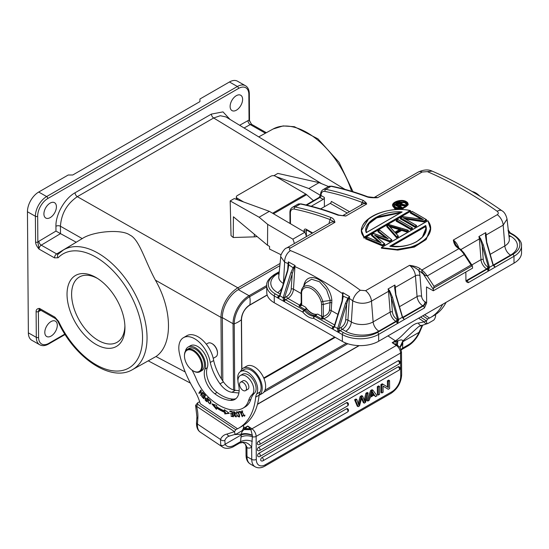 <?xml version="1.0" encoding="UTF-8"?>
<svg xmlns="http://www.w3.org/2000/svg" width="549" height="549" viewBox="0 0 549 549"><rect width="100%" height="100%" fill="white"/><g stroke="black" fill="none" stroke-linecap="round" stroke-linejoin="round"><path stroke-width="0.82" d="M246.048 455.416A3.212 1.839 -0.4 0 0 246.988 456.706A16.051 9.354 119.6 0 0 250.419 464.111C247.613 462.443 246.158 459.547 246.048 455.416L245.979 446.323L246.926 448.259L247.297 447.86A12.84 7.412 -120 0 0 251.662 447.209L252.334 436.736C248.196 435.336 244.422 435.453 240.997 437.079L240.586 441.629L239.735 442.995A3.212 1.853 -120 0 1 239.632 443.064L242.905 442.473L245.314 444.093L247.297 447.86M434.794 315.044L435.707 315.565L434.863 315.002M420.589 317.054L426.401 320.939L424.144 321.886A3.212 2.608 69 0 0 427.568 323.574L428.426 323.21C427.239 323.985 426.566 323.231 426.401 320.939L427.63 319.031L422.785 315.792M427.63 319.031L429.448 317.981L424.603 314.742M442.672 304.318A83.469 48.175 60 0 1 430.629 317.459A83.469 48.175 60 0 1 429.435 318.111L429.448 317.981M430.629 317.459L434.033 315.497A83.469 48.175 -120 0 0 446.076 302.348M321.652 183.702L213.664 117.987L220.279 115.736L225.893 116.91L344.998 189.384M233.256 237.511L233.414 216.766L267.514 245.238L267.672 224.363L259.128 217.226L230.175 200.927L231.033 235.651L233.256 237.511L254.317 236.866A9.148 5.325 0.4 0 0 257.083 236.523M225.886 300.536C222.654 306.308 221.021 311.928 220.986 317.391L155.408 280.155C144.751 260.521 139.24 239.186 129.845 235.047C121.583 228.809 92.994 231.301 82.226 238.602L60.431 226.229C61.337 213.65 66.964 203.796 77.313 196.666L237.868 287.82C233.201 290.599 229.208 294.84 225.886 300.536M82.7 238.307L63.265 250.076A69.078 39.871 60 0 1 97.791 253.014A69.078 39.871 60 0 1 141.546 308.696A69.078 39.871 60 0 1 137.916 365.428A69.078 39.871 60 0 1 132.309 369.731L155.978 356.527C172.866 345.163 172.606 310.192 155.408 280.155M236.42 110.164A8.825 5.14 119.6 0 0 242.157 102.354A8.825 5.14 119.6 0 0 240.723 95.252A8.825 5.14 119.6 0 0 236.31 95.684A8.825 5.14 119.6 0 0 230.566 103.5A8.825 5.14 119.6 0 0 232.007 110.603A8.825 5.14 119.6 0 0 236.42 110.164M50.213 217.603A8.825 5.14 119.6 0 0 55.957 209.787A8.825 5.14 119.6 0 0 54.523 202.684A8.825 5.14 119.6 0 0 50.11 203.123A8.825 5.14 119.6 0 0 44.366 210.94A8.825 5.14 119.6 0 0 45.8 218.042A8.825 5.14 119.6 0 0 50.213 217.603M251.538 124.232L249.04 120.197L248.841 94.401A14.446 8.413 -60.4 0 0 238.534 88.451L47.79 198.512A14.446 8.413 -60.4 0 0 37.661 216.251A1.606 0.92 179.6 0 1 35.39 216.265L35.589 242.054C35.63 244.085 36.776 246.426 39.027 249.081L37.854 242.04A6.423 3.74 119.6 0 1 38.91 241.265A3.212 1.819 -120.9 0 0 41.237 245.163A3.212 1.873 119.6 0 0 39.027 249.081L54.475 257.852L58.125 257.769A65.866 38.018 60 0 1 123.086 282.879A65.866 38.018 60 0 1 133.839 364.124A65.866 38.018 60 0 1 58.606 321.419A3.212 0.384 154.9 0 1 57.968 321.474C74.142 357.33 110.617 382.529 132.309 369.731M55.929 226.27A3.212 1.839 -0.4 0 1 60.431 226.229L60.507 233.634L55.971 231.081L55.929 226.27C55.586 214.419 64.775 198.395 75.062 192.768L211.413 114.089L223.004 111.879L230.038 119.428M76.222 242.233L56.684 253.933A3.212 1.873 -60.4 0 0 54.475 257.852M58.51 253.892L56.684 253.933L41.237 245.163L60.507 233.634L76.071 242.15M28.363 332.852L36.303 337.361A16.051 9.354 -60.4 0 0 39.734 344.772L31.794 340.263A16.051 9.354 119.6 0 1 28.363 332.852L27.45 211.756A16.051 9.354 119.6 0 1 38.705 192.04L68.227 175.007L72.763 174.987L199.925 101.613L199.932 99.019L229.448 81.986A16.051 9.354 119.6 0 1 237.47 81.19L245.417 85.699A16.051 9.354 -60.4 0 0 237.388 86.495L229.448 81.986M38.574 337.354L38.382 311.564L39.473 308.408C37.188 308.565 36.069 309.622 36.11 311.571L36.303 337.361A1.606 0.92 -0.4 0 0 38.574 337.354A14.446 8.413 -60.4 0 0 48.882 343.303L64.857 334.08M95.732 277.362A40.962 23.641 -120 0 0 67.033 294.511A40.962 23.641 -120 0 0 96.233 344.539A40.962 23.641 -120 0 0 124.932 327.101A40.962 23.641 -120 0 0 96.487 277.801A40.962 23.641 -120 0 0 95.732 277.362M51.105 336.07A8.825 5.14 119.6 0 0 56.849 328.254A8.825 5.14 119.6 0 0 55.408 321.151A8.825 5.14 119.6 0 0 50.995 321.59A8.825 5.14 119.6 0 0 45.258 329.407A8.825 5.14 119.6 0 0 46.692 336.51A8.825 5.14 119.6 0 0 51.105 336.07M334.67 337.045L263.733 377.973M335.24 337.367L263.952 378.494M222.819 381.013L222.338 317.638A1.606 0.92 179.6 0 1 220.986 317.391L221.446 378.947M234.732 390.229L234.231 323.786A22.063 12.853 -60.4 0 1 249.699 296.693A21.191 12.229 60 0 1 249.761 304.969A11.968 6.972 119.6 0 0 241.368 319.669A21.191 12.126 179.6 0 1 238.232 321.975A21.191 12.126 179.6 0 1 234.231 323.786A0.961 0.549 179.6 0 1 233.051 323.711L222.338 317.638A22.79 13.279 119.6 0 1 238.321 289.639L279.866 265.668M97.626 278.508A37.696 21.754 -120 0 0 79.53 276.922A37.696 21.754 -120 0 0 73.648 307.234A37.696 21.754 -120 0 0 98.484 340.545A37.696 21.754 60 0 0 117.205 342.219A37.696 21.754 60 0 0 124.891 325.763M213.232 358.325L215.86 356.809A7.864 4.543 -120 0 0 217.473 353.7A7.864 4.543 -120 0 0 217.493 353.213L217.493 352.691A7.226 4.172 -120 0 0 212.786 344.086A7.226 4.172 -120 0 0 212.381 343.839L211.928 343.578A7.864 4.543 -120 0 0 208.002 343.187L206.287 344.175M217.493 353.213A7.864 4.543 -120 0 0 212.367 343.846A7.864 4.543 -120 0 0 211.928 343.578M242.939 408.216L245.211 406.905A32.103 18.529 -120 0 0 250.872 399.274A32.103 18.529 60 0 1 254.496 393.166A11.234 6.485 -120 0 0 255.402 384.362A11.234 6.485 -120 0 0 248.731 375.145A11.234 6.485 -120 0 0 242.555 374.24L240.284 375.55A11.234 6.485 60 0 1 246.467 376.456A11.234 6.485 60 0 1 253.13 385.673A11.234 6.485 60 0 1 252.231 394.477A32.103 18.529 -120 0 0 248.601 400.585A32.103 18.529 60 0 1 242.939 408.216A32.103 18.529 60 0 1 241.155 409.032A49.63 28.644 60 0 1 216.615 403.755A49.63 28.644 60 0 1 209.334 398.046A32.103 18.529 60 0 1 196.322 379.084A48.154 27.793 -120 0 0 192.033 370.15M237.957 380.683A14.123 8.153 60 0 1 240.627 371.488A14.123 8.153 60 0 1 248.471 372.682A14.123 8.153 60 0 1 254.976 380.052A14.123 8.153 60 0 1 256.685 393.921A16.051 9.264 -120 0 0 255.683 397.14A83.469 48.175 60 0 1 238.746 428.151A83.469 48.175 60 0 1 237.559 428.796L200.296 403.776A35.314 20.382 -120 0 0 194.065 389.577A73.841 42.616 60 0 1 179.393 353.233A22.475 12.97 60 0 1 183.462 337.669A22.475 12.97 60 0 1 195.938 339.557A22.475 12.97 60 0 1 210.26 362.498A36.056 20.807 -120 0 0 220.019 383.833A17.657 10.191 -120 0 0 226.229 390.01A17.657 10.191 -120 0 0 231.946 392.281L238.897 393.002M235.926 398.663A20.869 12.044 60 0 1 232.797 399.075A39.041 22.53 60 0 1 219.415 394.12A39.041 22.53 60 0 1 217.075 392.46A17.657 10.191 60 0 1 207.254 367.741A14.446 8.338 -120 0 0 198.354 346.906A14.446 8.338 -120 0 0 190.407 345.74L188.135 347.05A14.446 8.338 60 0 1 196.082 348.217A14.446 8.338 60 0 1 204.983 369.052A17.657 10.191 -120 0 0 214.803 393.77A39.041 22.53 -120 0 0 217.143 395.431A39.041 22.53 -120 0 0 230.525 400.386A20.869 12.044 -120 0 0 234.855 399.425A20.869 12.044 -120 0 0 238.383 383.909A11.234 6.485 60 0 1 240.284 375.55M216.635 406.679L216.718 405.464L211.832 403.789L216.45 409.348L216.546 407.934A55.703 32.151 -120 0 0 224.637 412.361L224.802 413.925L229.283 413.342L224.356 409.643L224.493 410.981A54.097 31.224 60 0 1 216.629 406.679M231.15 416.293L233.524 416.766L232.248 411.544L229.798 411.064L229.949 411.675L231.966 412.073L232.399 413.85L230.58 413.493L230.731 414.104L232.55 414.461L232.941 416.06L230.999 415.682L231.15 416.293L231.815 415.84M242.603 416.622L240.38 411.379L238.568 411.688L238.829 412.306L240.256 412.066L242.219 416.691L242.603 416.622M241.498 412.978L241.944 413.04L242.013 411.517L244.216 415.614L242.555 415.078L244.525 416.183L241.656 410.961L241.498 412.978L241.855 412.773M205.573 400.578L206.685 401.683L208.078 398.052L207.687 397.668L207.124 399.144L205.216 397.915L205.141 400.097L205.95 400.365M210.782 402.891L210.878 401.751L208.551 399.315L207.776 401.573L210.095 403.995L210.782 402.891M239.309 414.303L238.65 412.992L236.516 411.805L237.113 415.895L239.247 417.062L239.309 414.303M234.766 414.159L234.121 413.85L233.654 412.333L235.356 413.548L235.734 413.527L235.274 412.56L233.38 411.709L234.066 414.433L234.876 414.831L235.761 416.41L233.929 415.401L236.07 416.993L234.766 414.159M203.809 398.773L205.484 395.445L203.356 393.111L203.157 393.503L204.907 395.424L204.338 396.556L202.759 394.827L202.567 395.218L204.139 396.948L203.624 397.97L201.943 396.124L201.744 396.515L203.809 398.773M201.099 394.628L201.208 390.524L200.831 390.078L198.868 393.077L199.218 393.503L200.756 391.142L201.03 395.692L202.993 392.686L202.643 392.267L201.099 394.628L202.883 392.556M185.37 351.319A14.446 8.338 60 0 1 188.135 347.05M240.572 371.522A15.729 9.079 60 0 1 243.234 368.132A15.729 9.079 60 0 1 252.492 369.827A15.729 9.079 60 0 1 261.585 383.573A15.729 9.079 60 0 1 259.073 395.314A83.469 48.175 60 0 0 259.087 395.177A16.051 9.264 60 0 1 260.096 391.959A14.123 8.153 -120 0 0 251.874 370.712A14.123 8.153 -120 0 0 244.037 369.525L240.627 371.488M238.746 428.151L242.15 426.189A83.469 48.175 -120 0 0 259.073 395.314L262.36 393.42A15.729 9.079 -120 0 0 265.023 381.72A15.729 9.079 -120 0 0 255.896 367.857A15.729 9.079 -120 0 0 246.638 366.169L243.234 368.132M239.158 390.71L235.349 390.312A17.657 10.191 60 0 1 229.633 388.047A17.657 10.191 60 0 1 223.422 381.871A36.056 20.807 60 0 1 213.671 360.535A22.475 12.97 -120 0 0 199.342 337.594A22.475 12.97 -120 0 0 186.866 335.7L183.462 337.669M213.671 360.535L210.26 362.498M197.757 404.339L196.535 406.253L234.519 431.651L226.984 434.081A3.212 2.567 -100.5 0 0 229.839 435.927L236.544 433.923C235.363 434.698 234.691 433.943 234.519 431.651L235.747 429.743L197.757 404.339L197.647 402.849L199.658 401.69M235.747 429.743L237.566 428.694M236.544 433.923L241.313 431.171C242.486 430.594 243.324 428.961 243.831 426.278L242.898 425.743M259.087 395.177L255.683 397.14M242.967 425.695L243.831 426.278M197.455 402.993L195.595 405.368L196.535 406.253A33.709 19.455 -120 0 1 197.516 411.023A33.709 19.455 -120 0 1 197.846 418.42L197.448 424.041L220.472 439.433L220.753 445.088A3.212 2.635 149.8 0 0 225.097 444.251L224.836 440.339A3.212 2.422 24.3 0 1 220.472 439.433A24.719 14.267 -120 0 1 226.984 434.081M234.828 434.602L241.443 434.156L241.32 434.89L225.097 444.251A16.051 8.516 -56.2 0 0 234.615 445.067L240.586 441.629C244.147 439.934 248.038 439.859 252.259 441.389M243.303 428.515L243.433 428.453A3.212 1.99 63.4 0 1 244.387 429.366L244.113 429.606C242.26 431.047 241.375 432.564 241.443 434.156C244.648 433.175 248.265 433.532 252.293 435.213L252.3 435.439C248.244 433.95 244.579 433.765 241.32 434.89L240.997 437.079M244.113 429.606L250.893 429.668L252.293 435.213M427.568 323.574L418.962 326.449M428.426 323.21L433.188 320.458C434.362 319.882 435.206 318.248 435.707 315.565M401.045 349.39L402.589 348.148L402.321 349.185A3.212 1.853 60 0 1 402.218 349.253L407.9 345.973C412.972 342.864 416.897 338.246 419.69 332.138L422.318 325.982A3.212 2.422 24.3 0 1 421.488 326.875L419.011 332.365L402.788 341.725L402.788 341.059L418.709 326.586M399.974 347.016L402.788 341.059C402.568 339.611 400.928 339.55 397.881 340.881L397.483 341.032A3.212 1.702 -123.1 0 0 396.502 340.133C404.949 334.444 410.988 323.752 418.448 323.038C419.23 325.083 420.362 325.825 421.858 325.269M400.146 347.572L400.029 347.215M401.484 351.758L401.655 374.747A3.212 1.839 -0.4 0 1 400.715 376.058L400.544 353.069A3.212 1.839 179.6 0 0 401.484 351.758L400.111 347.51L397.366 345.149L397.881 340.881M419.69 332.138A3.212 0.872 -156.4 0 1 419.011 332.365A16.051 8.516 -56.2 0 1 408.559 344.71L402.589 348.148L402.788 341.725L399.981 346.954M402.808 343.722L400.036 347.263M243.694 427.246L244.573 427.836L247.757 426.003L250.893 429.668A3.212 1.702 -56.2 0 1 251.936 428.803A6.423 3.706 60 0 1 256.122 436.4A3.212 1.839 179.6 0 1 252.334 436.736L252.3 435.439M250.118 428.735L245.355 428.529L247.757 426.003L251.936 428.803L396.357 345.472L392.171 342.672L397.366 345.149A3.212 1.702 -56.2 0 0 396.357 345.472A6.423 3.706 -120 0 1 400.544 353.069L256.122 436.4L256.294 459.389A12.84 7.48 -60.4 0 0 265.455 464.68L391.712 391.828A12.84 7.48 -60.4 0 0 400.715 376.058M250.701 429.442L244.387 429.366L245.355 428.529A3.212 1.853 60 0 0 244.573 427.836A22.475 11.92 123.8 0 1 243.433 428.453M418.619 318.194L424.144 321.886L418.448 323.038M397.071 344.985L397.483 341.032L396.131 341.526L396.124 344.491M396.502 340.133A22.475 11.92 123.8 0 1 395.355 340.84A3.212 1.853 -120 0 1 396.131 341.526L392.171 342.672L395.355 340.84L387.951 335.892M373.979 395.143L375.55 396.639L377.033 395.788L372.949 390.209L371.549 391.018L367.83 401.093L369.209 400.296L370.273 397.284L374.384 394.909L375.55 396.639M372.949 390.209L372.044 389.694L370.637 390.504L366.924 400.578L367.83 401.093M360.158 396.55L361.064 397.064L362.635 396.158L361.722 395.644L360.158 396.55L358.216 403.371M356.836 399.507L355.93 398.993L354.599 399.761L357.262 406.15L358.174 406.665L355.505 400.276L356.836 399.507L358.799 405.196L361.064 397.064M361.565 398.588L363.349 402.643L364.255 403.158L361.825 397.586L359.499 405.903L358.174 406.665M362.635 396.158L364.859 401.703L366.842 393.736L368.146 392.981L367.24 392.466L365.929 393.221L364.268 399.816M378.632 385.892L377.328 386.647L378.234 387.162L378.295 395.06L379.599 394.306L379.537 386.407L378.632 385.892M378.295 395.06L377.383 394.546L377.328 386.647M346.57 408.758A1.928 1.125 -60.4 0 1 347.531 408.662A1.928 1.928 0 0 1 347.544 412.004A1.928 1.112 -120 0 0 347.936 411.242A1.928 1.112 -120 0 0 347.942 411.105A1.928 1.112 -120 0 0 346.57 408.758L262.031 457.53A1.928 1.112 60 0 1 263.403 459.884A1.928 1.112 60 0 1 263.403 460.021A1.928 1.112 60 0 1 263.005 460.783L347.544 412.004M263.005 460.783A1.928 1.928 0 0 1 261.091 460.789A1.928 1.125 -60.4 0 1 260.782 459.239A1.928 1.125 -60.4 0 1 262.031 457.53M346.522 402.698A1.928 1.125 -60.4 0 1 347.483 402.602A1.928 1.928 0 0 1 347.496 405.951A1.928 1.112 -120 0 0 347.894 405.189A1.928 1.112 -120 0 0 347.894 405.052A1.928 1.112 -120 0 0 346.522 402.698L258.956 453.227A1.928 1.112 60 0 1 260.329 455.581A1.928 1.112 60 0 1 260.322 455.711A1.928 1.112 60 0 1 259.931 456.473L347.496 405.951M259.931 456.473A1.928 1.928 0 0 1 258.016 456.48A1.928 1.125 -60.4 0 1 257.701 454.929A1.928 1.125 -60.4 0 1 258.956 453.227M398.135 366.842A1.928 1.125 -60.4 0 1 399.096 366.746A1.928 1.928 0 0 1 399.109 370.088A1.928 1.112 -120 0 0 399.507 369.326A1.928 1.112 -120 0 0 399.507 369.189A1.928 1.112 -120 0 0 398.135 366.842L258.709 447.284A1.928 1.112 60 0 1 260.082 449.638A1.928 1.112 60 0 1 260.082 449.775A1.928 1.112 60 0 1 259.684 450.53L399.109 370.088M259.684 450.53A1.928 1.928 0 0 1 257.769 450.537A1.928 1.125 -60.4 0 1 257.46 448.993A1.928 1.125 -60.4 0 1 258.709 447.284M398.094 360.782A1.928 1.125 -60.4 0 1 399.054 360.686A1.928 1.928 0 0 1 399.068 364.028A1.928 1.112 -120 0 0 399.459 363.273A1.928 1.112 -120 0 0 399.466 363.136A1.928 1.112 -120 0 0 398.094 360.782L258.668 441.231A1.928 1.112 60 0 1 260.041 443.585A1.928 1.112 60 0 1 260.034 443.716A1.928 1.112 60 0 1 259.643 444.477L399.068 364.028M259.643 444.477A1.928 1.928 0 0 1 257.728 444.484A1.928 1.125 -60.4 0 1 257.412 442.933A1.928 1.125 -60.4 0 1 258.668 441.231M383.078 386.112L388.287 389.289L389.625 388.52L389.564 380.622L388.315 381.342L388.363 387.546L383.154 384.321L381.816 385.096L381.878 392.988L383.127 392.274L383.078 386.064L388.287 389.289M389.564 380.622L388.658 380.107L387.409 380.828L388.315 381.342M387.457 386.983L387.409 380.828M383.154 384.321L382.241 383.806L380.91 384.581L381.816 385.096M381.878 392.988L380.965 392.473L380.91 384.581M370.637 390.504L371.549 391.018M371.707 393.276L370.644 396.213L373.979 394.292L372.222 391.464L371.707 393.276M372.044 392.206L373.066 393.777L371.117 394.903M373.979 394.292L373.066 393.777M368.146 392.981L365.51 402.431L364.255 403.158M365.929 393.221L366.842 393.736M354.599 399.761L355.505 400.276M379.537 386.407L378.234 387.162M245.478 390.655L247.867 389.275A4.893 2.827 -120 0 0 248.368 384.65A4.893 2.827 -120 0 0 244.346 380.615A4.893 2.827 -120 0 0 242.974 380.793L240.586 382.173A4.893 2.827 60 0 1 241.965 381.994A4.893 2.827 60 0 1 245.986 386.029A4.893 2.827 60 0 1 245.478 390.655A4.893 2.827 60 0 1 244.106 390.833A4.893 2.827 60 0 1 240.085 386.798A4.893 2.827 60 0 1 240.586 382.173M199.953 371.735L201.771 370.685A12.84 7.412 -120 0 0 204.4 365.613A12.84 7.412 -120 0 0 199.157 352.238A12.84 7.412 -120 0 0 188.938 348.437L187.12 349.487A12.84 7.412 60 0 1 194.25 350.571A12.84 7.412 60 0 1 202.588 366.663A12.84 7.412 60 0 1 199.953 371.735A12.84 7.412 60 0 1 193.536 371.097L193.083 370.836A12.202 7.041 60 0 1 192.404 370.41A12.202 7.041 60 0 1 184.457 355.882A12.202 7.041 60 0 1 184.485 355.128A12.202 7.041 60 0 1 193.763 351.333A12.202 7.041 60 0 1 201.682 366.622A12.202 7.041 60 0 1 193.083 370.836M184.457 355.882L184.457 355.361A12.84 7.412 60 0 1 184.485 354.558A12.84 7.412 60 0 1 187.12 349.487M228.94 413.081L225.488 413.534L225.323 411.97L224.637 412.361M225.488 413.534L224.802 413.925M216.546 407.934L217.226 407.543A55.703 32.151 60 0 0 225.323 411.97M216.526 408.23L213.238 404.27M224.493 410.981L225.138 410.233M233.394 416.211L231.829 415.902M232.941 416.06L233.304 415.854M232.55 414.461L232.913 414.255M230.731 414.104L231.397 413.651M232.845 413.994L231.41 413.713M232.399 413.85L232.762 413.644M231.966 412.073L232.323 411.867M229.949 411.675L230.614 411.222M232.261 411.606L230.628 411.283M238.829 412.306L239.357 411.558M240.531 411.743L239.508 411.915M241.958 411.558L242.068 410.851M244.806 415.902L244.127 415.655M244.216 415.614L244.964 415.174M242.795 411.077L242.013 411.517M205.141 400.097L205.498 399.898M205.429 398.519L205.594 397.86M207.124 399.144L208.071 398.046M206.458 400.866L205.36 399.727L205.463 398.492L206.959 399.569L206.458 400.866L207.138 400.475L207.426 398.965M207.639 399.178L206.959 399.569M210.411 403.714L209.725 403.508C208.092 402.781 207.817 401.552 208.908 399.816C210.041 399.857 210.528 400.749 210.37 402.513L209.835 403.46L211.056 402.122M208.517 400.18L208.922 399.205M239.522 416.766L238.794 416.54M236.756 412.443L236.914 411.702M237.628 411.935L236.55 412.889C237.093 411.798 237.875 412.278 238.89 414.31L238.904 416.492L239.68 416.025M239.673 415.751L239.199 416.025C238.005 416.869 237.12 415.826 236.55 412.889M236.317 416.691L235.624 416.458M233.73 412.285L233.799 411.62M234.567 411.86L233.702 412.306M201.744 396.515L202.114 396.303M203.624 397.97L204.31 397.579L204.66 396.371M204.338 396.556L205.415 395.369M203.157 393.503L203.521 393.29M205.271 395.211L204.907 395.424M202.924 395.006L202.567 395.218M204.825 396.556L204.139 396.948M200.659 395.239L201.346 394.484M200.756 391.142L201.195 390.888M198.868 393.077L201.071 390.36M328.487 186.53L319.079 182.632L277.863 173.415L273.876 175.721M236.324 198.745L235.713 199.095M306.397 236.605A15.413 8.894 -120 0 0 304.894 232.22L269.346 211.331L234.265 198.573L230.175 200.927M276.085 176.613L308.861 188.533L320.513 195.382M319.079 182.632L308.861 188.533M374.137 197.544A9.628 5.559 60 0 1 377.609 197.702C372.551 197.901 369.052 197.633 367.103 196.892A1.606 1.071 -69.4 0 1 367.864 196.796C355.601 192.191 343.544 188.65 331.671 186.18A1.606 1.167 -78.2 0 0 330.999 186.303A9.628 5.559 -120 0 0 328.261 186.653L331.671 186.18M497.195 211.269A9.628 4.797 -54.9 0 1 501.91 210.727C504.305 211.996 506.013 214.789 507.036 219.106L503.186 225.145A9.628 5.559 -120 0 0 497.291 214.693C498.616 213.685 498.581 212.545 497.188 211.269C473.636 194.737 450.365 181.527 427.376 171.638L422.112 172.022L377.609 197.702L374.294 197.544M334.917 222.338L330.285 219.655A1.606 1.071 -69.4 0 1 331.225 217.596C333.229 218.351 334.465 219.936 334.917 222.338A9.628 5.559 -120 0 0 331.102 222.345L286.592 248.031A9.628 5.559 60 0 1 290.414 248.018L334.917 222.338M342.837 215.723A9.628 5.559 60 0 1 345.815 216.045L337.978 215.16A1.606 1.071 -69.1 0 1 338.74 215.064C325.955 210.178 313.383 206.445 301.017 203.871A1.606 1.167 -78.2 0 0 300.344 203.995A9.628 5.559 -120 0 0 297.606 204.338L301.017 203.871M349.548 211.708L331.37 201.387A1.606 0.933 -60.4 0 1 330.244 203.356L320.664 208.881M324.404 206.726L324.335 197.393A1.606 0.933 119.6 0 1 323.21 199.362L319.916 197.496L306.692 205.127M311.262 206.252L323.21 199.362M320.575 194.84A1.606 0.92 -0.4 0 0 320.575 194.881A1.606 0.92 -0.4 0 0 321.041 195.526L321.041 195.444A8.029 4.632 60 0 1 324.987 191.423A384.382 221.851 60 0 1 362.464 202.54A1.606 1.071 -69.1 0 1 363.411 200.481L365.957 202.574L366.711 203.995L365.119 203.034L365.957 202.574M395.006 289.872L394.889 285.027L394.621 287.779L395.788 295.424L402.369 317.178A8.029 4.632 -120 0 0 402.671 317.356L403.151 317.624L423.245 306.026A3.212 1.873 119.6 0 0 425.496 302.087L425.022 301.82A4.817 2.779 60 0 1 421.605 296.288L419.951 275.529A12.84 7.412 -120 0 0 418.736 270.506A1.606 0.769 127.2 0 1 420.047 268.66C418.091 267.15 414.584 266.045 409.527 265.332L365.586 290.689L360.322 290.243C337.278 273.416 314.007 260.205 290.503 250.612C289.117 249.822 289.083 248.958 290.414 248.018M497.291 214.693L453.35 240.043C453.81 243.337 455.052 245.753 457.063 247.304A1.606 0.769 127.2 0 1 457.852 247.215L461.414 250.035M392.487 205.367L394.649 208.647L397.751 209.519M401.257 209.512L408.161 204.852L408.161 204.283L403.014 208.606L394.642 208.064L394.649 208.647M364.042 238.149L410.577 211.303L410.577 210.727L364.035 237.573L364.042 238.149L361.441 230.573L364.124 237.106C351.545 223.58 383.593 204.53 410.117 210.569L410.577 210.727L410.117 210.569L364.124 237.106M376.772 236.845L389.474 241.807L391.828 240.441L391.828 239.858L379.709 230.155L377.945 231.177L377.952 231.76L385.679 237.806M382.406 245.883L384.76 244.525L384.753 243.941L382.399 245.3L365.572 238.314L365.963 238.081L365.579 238.897L382.406 245.883L382.379 244.895L365.963 238.081L367.363 237.271L381.164 242.987L371.79 234.718L371.46 234.917A404.133 179.221 69.4 0 1 379.997 242.411M387.038 238.328A396.495 189.638 67.2 0 0 377.945 231.177L378.275 230.978L388.28 238.884L373.848 233.531L371.46 234.917L371.467 235.5L378.783 241.889M396.165 233.6L401.69 230.408L406.562 231.946L408.326 230.923L408.326 230.347L406.555 231.362L401.683 229.832L395.829 233.208M396.543 237.724L398.313 236.708L398.306 236.118L396.536 237.141L386.784 226.078L386.784 226.662L396.543 237.724L396.611 236.688L387.093 225.893L386.784 226.078L389.186 224.685L408.326 230.347L406.507 230.971L401.635 229.441L401.69 230.408M410.686 229.564L412.45 228.549L412.443 227.965L410.679 228.988L410.686 229.564A385.988 222.777 -120 0 0 396.213 221.22L396.206 220.636A386.695 223.189 60 0 1 410.679 228.988L410.686 228.562L412.443 227.965L412.086 227.753A386.688 223.189 -120 0 0 405.251 223.704M423.938 221.92L426.594 220.389L426.587 219.806L423.938 221.329L423.938 221.92L405.539 219.058M414.811 227.183L416.574 226.167L416.567 225.584L414.804 226.607L414.811 227.183A385.988 222.777 -120 0 0 400.338 218.838L400.331 218.262A386.695 223.189 60 0 1 414.804 226.607L416.211 225.371L416.567 225.584L416.211 225.371A386.695 223.189 -120 0 0 407.077 220.005M421.11 219.181A385.988 222.777 -120 0 0 410.357 213.06L410.35 212.484A386.695 223.189 60 0 1 422.428 219.387M381.878 247.345L381.418 247.599L381.878 247.345C407.063 255.923 440.723 237.134 427.87 220.808L381.878 247.345L427.952 220.746L430.471 228.514L426.525 238.492L414.557 246.377L396.838 249.479L381.418 247.599L381.418 248.175L397.785 250.104L414.365 247.064L426.106 239.57L430.54 229.105L427.946 220.677L381.541 247.441M361.132 205.017A11.234 6.485 -120 0 1 362.464 202.54L365.119 203.034M342.61 215.709L362.889 204.008A9.628 5.559 -120 0 1 366.711 203.995L345.815 216.045L343.413 215.75M342.363 341.409L342.315 334.567L313.719 318.338A1.606 1.256 -92.9 0 1 313.644 317.205A1.606 1.256 -92.9 0 1 313.699 317.02A1.606 1.256 -92.9 0 1 314.316 316.217A1.606 0.926 60 0 1 314.845 316.368A1.606 0.933 119.6 0 0 314.049 317.212A1.606 0.933 119.6 0 0 313.719 318.338A16.374 9.45 -120 0 1 302.828 312.155A1.606 0.933 -60.4 0 1 303.151 311.029A1.606 0.933 -60.4 0 1 303.954 310.185A1.606 0.926 60 0 1 304.489 310.638A1.606 0.391 139.7 0 0 303.604 311.29A1.606 0.391 139.7 0 0 303.46 311.42L302.828 312.155L274.232 295.925A25.679 14.699 179.6 0 1 266.718 285.638L266.773 292.48A25.679 14.699 -0.4 0 0 274.287 302.767L342.363 341.409A25.679 14.699 -0.4 0 0 378.686 341.231L514.022 263.149A25.679 14.699 -0.4 0 0 521.55 252.65L521.495 245.801A25.679 14.699 179.6 0 1 513.974 256.301A1.606 0.926 -120 0 0 512.828 254.338A24.081 13.78 179.6 0 0 512.835 234.855L509.431 232.92L508.669 233.366M348.402 298.67L346.721 303.865L345.41 303.515L347.915 298.217L348.402 298.67L348.697 298.134A1.606 0.837 -176.3 0 1 349.349 298.368L349.576 296.611L347.915 298.217L343.283 296.22L342.24 301.71L341.938 301.387L334.238 326.154L332.124 328.474L333.25 329.194A1.606 0.933 119.6 0 0 333.236 329.414M348.361 297.736L348.697 298.134L349.576 296.611L342.706 292.569L342.597 293.653A1.606 0.837 -176.3 0 1 342.871 293.859L342.919 296.549M302.238 288.417L305.594 283.064L311.564 279.242L319.518 281.754L326.573 289.776L330.169 300.296L329.455 310.254A1.606 0.872 -174.4 0 1 331.184 310.562L331.864 300.228C329.901 281.445 308.188 269.243 304.084 284.457L303.748 286.008M301.209 302.89L299.727 305.162L287.861 298.43A1.606 0.926 60 0 1 286.722 296.467A6.423 3.74 -60.4 0 0 291.21 289.048A1.606 0.837 -176.3 0 1 293.475 289.158L301.14 293.509M342.137 300.728L342.597 293.653A374.933 234.279 64.6 0 0 294.943 266.608L293.475 289.158A8.029 4.673 -60.4 0 1 287.861 298.43L285.569 299.747A1.606 0.926 -120 0 1 284.444 297.997L284.293 301.408C283.641 301.161 283.257 299.953 283.14 297.791L284.492 297.867L283.243 297.366L284.554 297.716L294.58 266.443A1.606 0.837 -176.3 0 1 294.943 266.608L295.081 265.531L288.355 261.859L288.445 265.798M291.21 289.048L292.253 272.949L290.949 272.599L293.125 267.747L288.493 264.666M284.492 297.867L286.722 296.467M283.14 297.791L279.997 295.767L280.011 295.142M301.264 305.676L301.127 292.294A1.606 0.92 179.6 0 0 301.6 292.94L301.689 304.99L301.332 303.988L300.969 304.846L299.061 306.109L301.264 305.676L301.689 304.99L305.608 307.214L306.555 308.895L304.489 310.638A14.768 8.523 -120 0 0 314.316 316.217L316.32 314.44L317.713 314.083A14.123 8.153 60 0 1 305.608 307.214M331.864 300.228L322.826 301.483L323.279 304.455L330.203 302.609A1.606 0.872 5.6 0 1 331.932 302.924M322.819 301.49A16.106 9.292 -120 0 0 312.855 287.587A16.106 9.292 -120 0 0 302.238 288.41A16.106 9.292 -120 0 0 301.682 289.488L301.127 292.294M329.455 310.254C329.064 313.067 327.032 315.147 323.368 316.492L322.009 319.134L321.7 317.274L323.148 317.439A1.606 0.487 76.7 0 0 323.656 318.743C328.034 317.123 330.539 314.399 331.184 310.562L337.903 314.371M317.713 314.083L321.632 316.306L323.368 316.492L323.279 304.455A1.606 0.92 179.6 0 1 321.542 304.256L321.7 317.274M334.609 324.96L323.656 318.743L322.009 319.134L315.984 315.709L316.663 314.378M284.293 301.408L283.325 300.859A9.148 5.332 119.6 0 0 283.318 301.072M278.775 298.498A9.148 5.332 -60.4 0 1 278.789 298.279L277.815 297.73C278.336 298.052 279.036 297.469 279.921 295.966L279.997 295.767M277.815 297.73L279.722 295.389L287.477 270.472L287.772 270.794L288.822 264.673L288.355 261.859L288.081 263.589A1.606 0.837 -176.3 0 1 288.472 263.945L288.753 263.904M294.374 266.183L293.125 267.747L293.722 268.214M287.676 269.813L288.081 263.589A374.933 234.279 64.6 0 0 284.643 262.161L280.759 256.692C279.99 255.628 284.464 248.031 286.592 248.031M343.063 293.818L342.706 292.569L342.94 296.151M337.601 328.707L339.014 328.631L337.71 328.281L337.601 328.707C337.724 330.869 338.109 332.076 338.76 332.323L337.786 331.768A9.148 5.332 119.6 0 0 337.779 331.987M334.471 326.058L334.382 326.875C333.497 328.377 332.797 328.968 332.275 328.645M334.458 326.682L334.403 326.202L334.458 326.682L337.649 328.494L338.953 328.782M334.341 326.319L334.382 326.875L334.341 326.319M338.932 332.337A1.606 0.933 119.6 0 1 340.037 330.663L343.441 332.598A24.081 13.78 179.6 0 0 377.486 332.426L396.337 321.556L395.863 321.289L378.831 331.109A23.408 13.396 -0.4 0 1 345.733 331.273L342.329 329.338L340.037 330.663A1.606 0.926 -120 0 1 338.905 328.913L338.76 332.323M345.733 331.273A8.029 4.673 119.6 0 0 351.339 322.002L347.936 320.067A8.029 4.673 -60.4 0 1 342.329 329.338A1.606 0.926 60 0 1 341.183 327.382L339.014 328.631L346.721 303.865L345.671 319.964A1.606 0.837 -176.3 0 1 347.936 320.067L349.349 298.368A374.933 234.279 64.6 0 1 352.719 300.804C358.971 303.974 365.222 304.084 371.481 301.14L373.135 321.892A8.029 4.632 -120 0 0 378.831 331.109M399.384 306.747L417.075 296.542L415.421 275.783A9.628 5.559 -120 0 0 409.527 265.332C413.699 266.807 416.773 268.53 418.736 270.506A384.382 221.851 60 0 1 423.265 273.992L433.305 289.357L433.319 290.798L426.511 286.935L426.635 302.959A4.817 2.779 -120 0 0 425.496 302.087M460.618 249.328L463.967 252.959L472.38 265.833L472.607 268.132L433.319 290.798M433.305 289.357L434.026 286.358L471.035 265.002L464.241 254.606L463.967 252.959M465.854 272.029L465.916 280.292L466.362 281.754L468.215 282.701L513.974 256.301L514.022 263.149M433.566 288.101L472.318 265.743L471.035 265.002M420.047 268.66A385.988 222.777 60 0 1 421.845 270.033L421.735 271.261L423.265 273.992L425.091 275.372L427.225 275.962L434.026 286.358M457.063 247.304A385.988 222.777 -120 0 1 458.854 248.676L421.845 270.033A16.051 9.264 60 0 1 423.286 271.254A16.051 9.264 60 0 1 427.225 275.962L464.241 254.606A16.051 9.264 -120 0 0 461.03 250.605A16.051 9.264 -120 0 0 458.854 248.676L460.7 249.397M458.738 247.894A9.628 5.559 60 0 0 453.35 240.043L456.288 245.527M472.14 191.526A16.106 9.292 60 0 1 479.805 196.144M508.175 230.1L508.237 231.102M508.168 231.033L508.106 229.962M510.172 232.81L508.429 231.287M508.305 231.17L508.257 230.237M360.322 290.243C356.404 292.809 353.865 296.33 352.719 300.804L351.339 322.002A15.413 8.818 -0.4 0 0 373.135 321.892L390.167 312.072A1.606 0.83 175.5 0 1 392.432 311.942A6.423 3.706 60 0 0 396.989 319.312L397.462 319.587A3.212 1.853 -120 0 1 397.661 319.703L398.581 319.484L392.487 297.332L389.612 290.675L389.234 291.052A1.606 0.83 -4.5 0 0 388.514 291.313A9.628 5.559 -120 0 0 388.081 288.959L389.234 291.052L391.293 297.613L397.73 319.909L397.483 323.498L424.391 307.989L426.635 302.959M402.623 317.775A1.606 0.933 119.6 0 0 403.151 317.624L404.277 319.559L402.41 317.507M404.277 319.559L402.287 317.281L398.581 319.484M377.486 332.426A1.606 0.926 60 0 1 378.632 334.389L397.483 323.498L398.643 319.744L397.73 319.909M493.242 265.098L495.102 267.157L493.077 265.256L489.475 267.342L488.486 267.294L488.315 271.096L489.475 267.342L488.562 267.5M471.811 264.961L480.993 259.663L479.346 238.904A9.628 5.559 -120 0 0 478.913 236.55L480.066 238.643L482.118 245.204L488.486 267.294A3.212 1.853 -120 0 0 488.294 267.178L487.814 266.903A1.606 0.933 -60.4 0 1 486.689 268.88L466.595 280.47L467.069 280.745A1.606 0.926 60 0 1 468.215 282.701M460.892 249.548L479.346 238.904A1.606 0.83 -4.5 0 1 480.066 238.643L480.444 238.266L483.319 244.923L489.413 267.075M493.077 265.256L486.62 243.015L485.453 235.377L485.721 232.618L485.453 235.377M485.838 237.463L485.741 235.37A1.606 0.83 -4.5 0 1 486.153 234.972L486.723 242.13M495.102 267.157L493.976 265.215L512.828 254.338M284.471 301.422A1.606 0.933 119.6 0 1 285.569 299.747L303.954 310.185L306.321 308.504M306.555 308.895A14.123 8.153 -120 0 0 316.32 314.44M394.457 202.471L392.48 205.388L394.642 208.064L394.813 207.742C400.845 211.386 412.972 204.626 405.8 201.401C399.789 197.894 387.669 204.653 394.813 207.742M392.487 205.388C392.35 201.696 401.326 198.882 405.931 201.387L408.161 204.276L406.185 201.613M405.032 201.847C399.926 198.807 389.44 204.544 395.582 207.302C400.955 210.377 411.167 204.681 405.032 201.847L406.589 204.365L405.052 206.698M395.417 207.22L394.052 205.264L397.915 201.915L404.86 202.169L404.867 202.753L398.45 202.341L394.086 205.546M406.569 204.653L404.867 202.753M400.036 206.204L401.422 205.408L404.778 206.074L405.608 205.594L405.601 205.017L405.141 204.859L404.778 205.498L405.601 205.017L402.143 204.235M401.621 207.899L401.82 207.206L401.113 207.975M400.77 208.009A385.988 222.777 -120 0 0 395.719 205.511L395.712 204.928L401.113 207.611L401.443 206.994L401.82 207.206L401.443 206.994A386.949 223.333 -120 0 0 399.027 205.786L401.415 204.839L404.778 205.498L404.778 206.074M401.422 205.408L401.346 204.448L404.709 205.113M402.122 203.844L401.58 203.123L401.895 204.303M403.879 204.619L402.836 204.427M398.547 203.281L401.182 202.924M398.698 203.178L396.062 204.702A386.949 223.333 60 0 1 401.099 207.193M401.346 204.448L399.027 205.786L399.404 205.985M400.962 204.338L401.443 203.892L401.182 203.295L399.631 203.006L397.085 204.75M401.161 204.207L398.718 205.649A386.949 223.333 -120 0 0 396.618 204.599L396.996 204.804L396.618 204.599L399.075 203.185M397.627 205.017L399.247 204.084L400.646 204.015A385.988 222.777 60 0 1 400.99 204.18L401.216 204.42M399.631 203.006L399.247 204.084M400.221 202.972L399.713 203.94M400.18 203.912L400.777 203.096M401.182 203.295L400.64 203.432L400.646 204.015M400.99 204.18L400.983 203.604L401.456 203.576M368.688 218.742L361.448 230.573M366.279 232.646C361.818 223.114 381.939 210.047 402.17 211.941L366.464 232.556M366.437 232.481L366.156 230.868M366.458 232.529L366.149 230.271L368.928 223.299L377.616 216.876L401.086 212.237M366.156 230.566L369.045 223.718L376.744 217.864L400.55 212.792M379.709 230.155L391.828 239.858L389.467 241.224L375.413 235.768L384.753 243.941M388.28 238.884L387.265 238.513M373.862 233.476L387.271 238.486M380.196 242.569L367.377 237.216M380.189 242.589L381.164 242.987M389.474 241.807L389.44 240.819L374.493 235.047L384.43 243.715L382.379 244.895M374.493 235.047L384.664 243.79M389.44 240.819L391.828 239.858M396.611 236.688L398.306 236.118L395.479 232.996L398.306 236.118M401.635 229.441L395.479 232.996L395.795 233.229M406.507 230.971L406.562 231.946M392.398 229.695L394.793 232.378L400.592 229.029L388.589 225.536L392.398 229.695M394.793 232.378L400.159 229.276M389.193 226.078L388.589 225.536L389.193 226.078A425.935 158.929 73.3 0 1 394.82 232.296M389.989 226.874L399.404 229.626M412.086 227.753A386.949 223.333 -120 0 0 397.97 219.614L396.57 220.423A386.949 223.333 60 0 1 410.686 228.562M403.947 218.255L423.938 221.329L423.862 220.959L403.09 217.781A386.949 223.333 -120 0 1 416.211 225.371M423.862 220.959L426.23 219.593A386.949 223.333 -120 0 0 412.114 211.454L410.707 212.264A386.949 223.333 60 0 1 423.505 219.614L403.055 216.677L400.695 218.042A386.949 223.333 60 0 1 414.811 226.188M426.23 219.593L426.587 219.806L426.23 219.593A386.688 223.189 -120 0 0 419.395 215.551M389.817 246.227C408.662 249.527 430.258 237.511 425.708 225.515L389.817 246.227L390.346 246.336L389.817 246.227M391.355 246.336L425.53 226.62L425.523 226.037L425.846 228.542L422.339 237.147L416.211 241.992M390.49 246.254L425.523 226.037L425.708 225.515M425.53 226.62L425.832 228.803M313.472 200.687L306.61 194.669A4.817 2.779 -120 0 0 305.786 194.072L275.426 176.229A3.212 1.867 -179.6 0 0 270.883 176.202L237.278 195.595A3.212 1.867 -179.6 0 0 236.338 196.906L236.317 199.321M243.653 201.984L237.278 198.237A3.212 1.867 -179.6 0 1 236.338 196.906M269.346 211.331L259.128 217.226M267.672 224.363L292.857 239.165L304.894 232.22M292.857 239.165A15.413 8.894 60 0 1 294.36 243.55M281.122 254.791L269.559 249.061L269.58 246.453L267.514 245.238M265.455 464.68A3.212 1.853 60 0 1 264.79 466.17C261.283 468.132 258.078 468.352 255.182 466.822A16.051 9.354 -60.4 0 1 251.751 459.41L246.988 456.706L246.926 448.259M256.294 459.389A3.212 1.839 -0.4 0 1 251.751 459.41L251.662 447.209C248.141 442.563 244.168 441.156 239.735 442.995M211.413 114.089A3.212 1.853 60 0 0 213.664 117.987L77.313 196.666A3.212 1.853 -120 0 1 75.062 192.768M238.925 289.296A1.606 0.926 60 0 0 237.868 287.82L280.086 263.465M185.212 371.961L155.978 356.527M351.614 191.278A69.078 39.871 -120 0 0 273.107 129.001L258.737 136.893M265.442 133.215L250.227 124.582L244.099 127.986M247.976 120.636A6.423 3.74 119.6 0 1 249.04 120.197A1.606 0.92 -0.4 0 0 249.507 119.538C249.136 119.847 249.802 121.398 251.511 124.198L251.792 124.445A3.212 1.873 119.6 0 0 250.227 124.582A3.212 1.887 60.9 0 1 247.976 120.636L239.645 125.275M55.971 231.081L38.91 241.265M37.661 216.251L37.854 242.04A1.606 0.92 -0.4 0 1 35.589 242.054M27.45 211.756L35.39 216.265A16.051 9.354 -60.4 0 1 46.644 196.549A1.606 0.926 60 0 1 47.79 198.512M58.064 254.256A3.212 2.587 44 0 0 58.125 257.769M54.921 317.178L39.473 308.408A3.212 1.873 119.6 0 0 40.159 309.89L55.607 318.66A3.212 1.873 -60.4 0 1 54.921 317.178L58.606 321.419M48.882 343.303A1.606 0.926 60 0 1 48.545 344.051L65.118 334.492M39.899 309.787A3.212 1.887 -119.1 0 0 39.439 311.118A6.423 3.74 119.6 0 1 38.382 311.564A1.606 0.92 179.6 0 1 36.11 311.571M39.439 311.118L40.894 310.309M38.705 192.04L46.644 196.549L237.388 86.495A1.606 0.926 -120 0 1 238.534 88.451M249.507 119.538L249.315 93.749A1.606 0.92 179.6 0 1 248.841 94.407M264.968 390.167L346.302 343.242M241.883 369.244L241.505 319.381A0.961 0.549 179.6 0 1 241.368 319.669L241.738 369.408M267.15 294.937L249.761 304.969A0.961 0.556 60 0 1 249.575 305.244C244.662 308.668 241.972 313.383 241.505 319.381M347.778 343.749L263.808 392.199M358.964 345.609L257.508 404.146M233.545 389.948L233.051 323.711A22.79 13.279 -60.4 0 1 249.033 295.719A0.961 0.556 60 0 1 249.699 296.693L266.732 286.873M238.321 289.639L249.033 295.719L266.718 285.514M254.496 393.166L252.231 394.477M250.872 399.274L248.601 400.585M207.254 367.741L204.983 369.052M214.803 393.77L217.075 392.46M230.525 400.386L232.797 399.075M235.349 390.312L231.946 392.281M223.422 381.871L220.019 383.833M260.096 391.959L256.685 393.921M197.846 418.42A3.212 1.99 -175.9 0 1 196.913 416.883L195.595 405.368M196.913 416.883L196.515 422.504A3.212 1.99 4.1 0 0 197.448 424.041A19.263 10.218 123.8 0 0 200.364 432.193L222.537 447.016A19.263 10.218 -56.2 0 1 220.753 445.088M229.839 435.927L228.137 436.544A21.507 12.414 -120 0 0 224.836 440.339M421.488 326.875A21.507 12.414 60 0 1 422.456 325.207M407.9 345.973A3.212 1.853 -120 0 0 408.559 344.71M401.23 349.981L401.724 349.576L401.237 349.994M401.655 374.747C401.141 382.68 397.606 388.87 391.046 393.324A3.212 1.853 -120 0 0 391.712 391.828M358.325 402.966L359.231 403.481M364.426 399.185L365.339 399.699M234.615 445.067A3.212 1.853 60 0 1 233.956 446.337L239.632 443.064M207.776 401.573L208.195 401.326M210.885 402.218L210.37 402.513M239.234 414.111L238.89 414.31M234.876 414.831L235.432 414.509M234.066 414.433L234.636 414.104M254.317 236.866L254.338 234.238M304.084 231.747L304.077 230.683A3.212 1.853 -120 0 1 306.328 229.338L312.71 232.961M290.469 223.745L290.387 213.129A8.029 4.632 60 0 1 294.333 209.107A384.382 221.851 60 0 1 330.285 219.655A12.84 7.412 -120 0 0 329.139 223.326L329.126 223.491M290.387 213.129A1.606 0.92 179.6 0 1 289.92 212.484L290.002 223.47M367.103 196.892A385.988 222.777 -120 0 0 330.999 186.303L325.777 189.316A385.988 222.777 60 0 1 363.411 200.481M307.021 230.278L306.349 230.669L306.39 236.592M306.555 230.024A1.606 0.926 -120 0 0 306.349 230.669A1.606 0.92 179.6 0 1 304.077 230.683M306.328 229.338A1.606 0.933 119.6 0 0 306.671 230.079L306.678 229.921M289.92 212.484C289.913 210.102 290.737 208.394 292.384 207.35A9.628 5.559 60 0 1 295.122 207.007A385.988 222.777 60 0 1 331.225 217.596M337.978 215.16A385.988 222.777 -120 0 0 300.344 203.995L295.122 207.007A1.606 1.167 101.8 0 0 294.333 209.107M306.033 204.976L319.127 197.42A1.606 0.926 -120 0 1 319.916 197.496A1.606 0.933 -60.4 0 0 321.041 195.526L324.335 197.393M321.041 195.444A1.606 0.92 179.6 0 1 320.575 194.799L319.127 197.42M320.575 194.799C320.568 192.418 321.391 190.702 323.038 189.666A9.628 5.559 60 0 1 325.777 189.316A1.606 1.167 -78.2 0 0 324.987 191.423M347.27 213.019L330.244 203.356M422.112 172.022A9.628 5.559 -120 0 0 418.297 172.036L418.297 172.036C423.746 169.6 428.35 169.298 432.104 171.116C455.176 181.053 478.447 194.257 501.91 210.727L501.91 210.727M277.664 297.558A1.606 0.933 -60.4 0 1 278.762 295.884L275.358 293.955A1.606 0.933 119.6 0 0 274.232 295.925L274.287 302.767M332.124 328.474A1.606 0.933 -60.4 0 1 333.229 326.799L334.211 326.23M300.969 304.846A1.606 1.222 35.1 0 1 299.727 305.162L299.061 306.109L305.086 309.526A1.606 0.926 60 0 1 305.621 309.986A14.768 8.523 60 0 0 315.449 315.565A1.606 0.926 -120 0 1 315.984 315.709L314.845 316.368L333.229 326.799A1.606 0.926 -120 0 0 333.854 326.936M283.243 297.366L290.949 272.599M304.084 284.457L304.421 284.938M287.772 270.794L280.072 295.561M290.503 250.612A9.628 6.204 -67.8 0 0 284.643 262.161L283.442 283.462M280.759 256.692L278.775 276.662A15.413 8.818 -0.4 0 0 283.263 283.359A8.029 4.673 -60.4 0 1 283.119 284.492M282.323 287.045A8.029 4.673 -60.4 0 1 277.65 292.631L280.148 294.044M279.016 274.267A8.029 4.632 -120 0 1 277.664 273.683A23.408 13.396 -0.4 0 0 277.65 292.631M279.386 296.021A1.606 0.926 -120 0 1 278.762 295.884L279.75 295.314M275.358 293.955A24.081 13.78 179.6 0 1 275.372 274.466L279.215 272.249M277.664 273.69L279.16 272.826M279.269 271.686L274.582 274.39A1.606 0.926 60 0 1 275.372 274.466M337.71 328.281L345.41 303.515M342.24 301.71L334.533 326.477M345.671 319.964A6.423 3.74 -60.4 0 1 341.183 327.382M365.586 290.689A9.628 5.559 60 0 1 371.481 301.14L388.514 291.313L390.167 312.072A8.029 4.632 60 0 0 395.863 321.289A1.606 0.933 -60.4 0 0 396.989 319.312M419.951 275.529A3.212 1.668 -4.5 0 0 415.421 275.783L395.328 287.381A9.628 5.559 60 0 0 394.889 285.027L388.081 288.959L389.612 290.675M394.621 287.779L394.909 287.779A1.606 0.83 -4.5 0 1 395.328 287.381L395.898 294.538M424.391 307.989A1.606 0.926 -120 0 0 423.245 306.026L422.771 305.759A8.029 4.632 60 0 1 417.075 296.542A3.212 1.668 175.5 0 1 421.605 296.288M425.022 301.82A3.212 1.873 -60.4 0 1 422.771 305.759L402.671 317.356A1.606 0.933 -60.4 0 1 402.465 317.452M422.757 273.278L423.897 274.541M425.091 275.372L422.03 271.995M422.256 272.448L422.641 272.729M509.06 236.804A8.029 4.673 119.6 0 0 510.543 236.18A23.408 13.396 -0.4 0 1 510.536 255.12A8.029 4.632 60 0 1 504.84 245.904L503.186 225.145L486.153 234.972A9.628 5.559 60 0 0 485.721 232.618L478.913 236.55L480.444 238.266M427.376 171.638L432.104 171.116M508.882 235.233L510.543 236.18M490.216 254.338L504.84 245.904A15.413 8.818 -0.4 0 0 509.321 239.069L509.321 239.076M510.536 255.12L493.503 264.947L493.976 265.215A1.606 0.933 119.6 0 1 493.455 265.373M512.835 234.855A1.606 0.933 -60.4 0 1 513.638 234.773L510.234 232.845A1.606 0.933 119.6 0 0 509.431 232.92A1.606 0.926 60 0 1 508.491 231.815M343.441 332.598A1.606 0.933 -60.4 0 0 342.315 334.567A25.679 14.699 179.6 0 0 378.632 334.389L378.686 341.231M395.788 295.424L394.957 289.289M392.432 311.942L391.293 297.613L392.487 297.332M397.483 323.498L396.337 321.556A1.606 0.933 119.6 0 0 397.462 319.587M466.019 281.047A3.212 1.873 119.6 0 0 467.069 280.745L487.169 269.147L486.689 268.88A8.029 4.632 60 0 1 480.993 259.663A1.606 0.83 175.5 0 1 483.257 259.533L482.118 245.204L483.319 244.923M488.315 271.096L487.169 269.147A1.606 0.933 119.6 0 0 488.294 267.178M487.814 266.903A6.423 3.706 60 0 1 483.257 259.533M465.916 280.038A8.029 4.632 -120 0 0 466.595 280.47A3.212 1.873 -60.4 0 1 465.95 280.738M486.62 243.015L485.79 236.887M486.888 242.699L493.201 264.769A8.029 4.632 -120 0 0 493.503 264.947A1.606 0.933 -60.4 0 1 493.297 265.043M301.6 292.94A7.412 4.282 60 0 1 301.957 290.895A14.617 8.441 60 0 1 311.496 288.801A14.617 8.441 60 0 1 321.151 301.792A7.398 4.268 60 0 1 321.542 304.256M301.682 289.488L301.916 290.853A1.606 1.201 22.8 0 0 301.957 290.895M321.151 301.792A1.606 0.508 -16.4 0 0 322.826 301.483M400.063 229.249A425.935 309.54 -138 0 0 389.268 226.099M306.61 194.669L273.505 213.774M272.579 213.232L305.786 194.072M237.278 198.237L237.264 199.664M245.314 444.093L245.979 446.323M190.414 383.113L148.381 360.913M273.107 129.001L283.119 125.92L294.374 126.702L317.974 138.87L339.042 162.305L353.034 191.718M63.265 250.076L58.084 254.228M55.607 318.66L57.968 321.474M39.734 344.772C42.259 346.144 45.196 345.904 48.545 344.051M40.146 309.602L39.734 309.766L40.159 309.89M249.315 93.749C249.198 89.83 247.901 87.147 245.417 85.699M251.792 124.445L266.354 132.707M267.198 295.074L249.575 305.244M257.46 404.339L359.238 345.616M196.515 422.504C196.329 427.149 197.613 430.375 200.364 432.193M422.318 325.982L422.771 325.118M391.046 393.324L264.79 466.17M250.419 464.111L255.182 466.822M222.537 447.016C226.641 449.995 232.982 447.154 233.956 446.337M205.463 398.492L206.149 398.1M236.441 416.018L235.761 416.41M233.682 412.32L234.361 411.922M374.432 197.544L367.864 196.796M312.23 233.236L306.671 230.079M292.384 207.35L297.606 204.338M338.74 215.064L343.42 215.75M323.038 189.666L328.261 186.653M374.089 197.544L418.297 172.036M305.587 283.058L305.374 283.414M288.465 265.565L287.477 270.472M274.582 274.39C268.818 278.384 266.196 282.131 266.718 285.638M342.926 296.46L341.938 301.387M456.123 245.259L457.859 247.222M510.234 232.845L508.299 230.12M521.495 245.801C521.962 242.342 519.347 238.671 513.638 234.773M402.891 318.159L396.055 295.108M493.201 264.769L493.723 265.75M507.036 219.106L509.321 239.069M472.092 191.491L480.533 196.59M302.238 288.41L301.614 289.618M406.589 204.365C405.903 207.591 402.28 208.565 395.712 207.289L394.052 205.264M405.409 204.866L401.71 204.159M402.136 203.878L402.033 203.453M401.724 203.116L401.298 202.904M401.264 202.897L400.07 202.787M400.056 202.787L399.301 202.883M399.274 202.89L395.863 204.743M401.655 207.028L399.24 205.813M401.031 204.207L398.67 205.573M396.831 204.626L398.746 205.566M410.384 210.576C401.01 208.352 386.839 209.354 375.303 214.714C366.169 219.209 361.544 224.479 361.441 230.539M401.813 212.072L366.396 232.502M379.654 230.1L378.076 231.012M373.8 233.476L371.591 234.752M367.315 237.223L365.737 238.129M379.736 230.1L391.725 239.707M389.124 224.637L386.901 225.92M398.245 235.988L395.726 233.092M389.186 224.63L408.168 230.196M400.283 229.118L394.834 232.261L389.09 225.907M397.936 219.552L396.357 220.465M398.011 219.552L412.306 227.801M412.079 211.392L410.494 212.305M423.005 219.476L403.041 216.629M402.987 216.635L400.482 218.083M416.43 225.419L403.687 218.028M412.148 211.392L426.449 219.641M425.832 228.542C425.818 231.898 424.411 235.006 421.605 237.882L417.007 241.443C412.278 244.23 406.596 245.89 399.94 246.426L390.14 246.213"/></g></svg>
